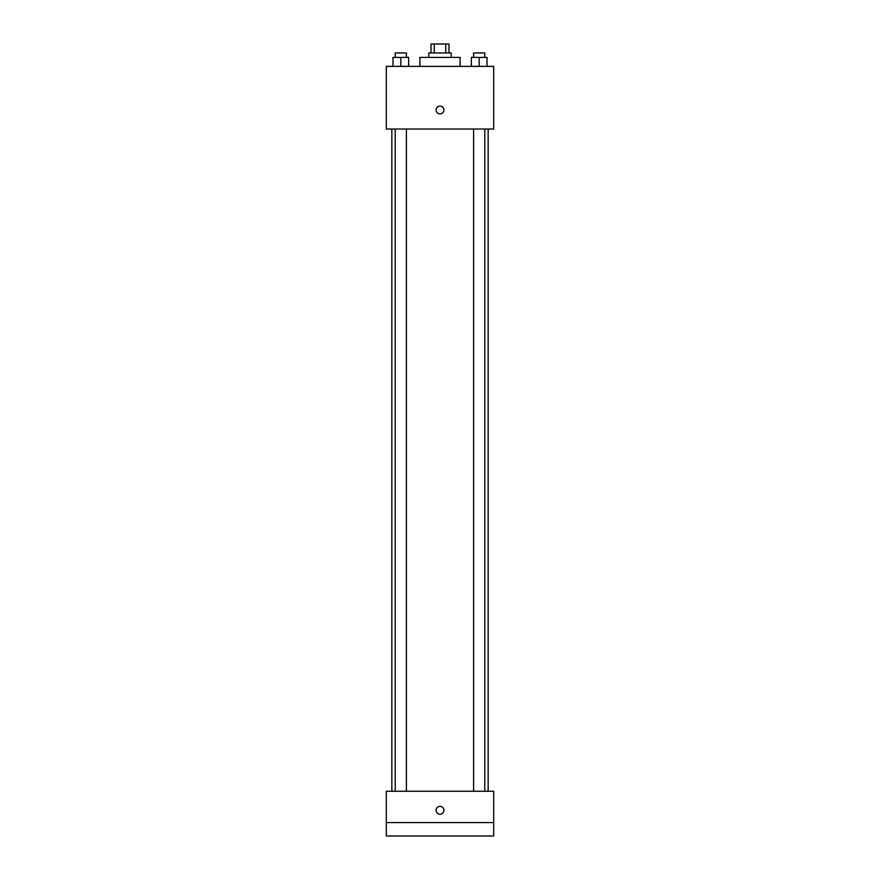 <?xml version="1.0" encoding="UTF-8"?>
<svg xmlns="http://www.w3.org/2000/svg" width="880" height="880" viewBox="0 0 880 880"><rect width="100%" height="100%" fill="white"/><g stroke="black" fill="none" stroke-linecap="round" stroke-linejoin="round"><path stroke-width="1.32" d="M434.258 52.954L434.258 44L431.046 44L431.046 52.954M434.258 44L448.954 44L448.954 52.954M445.742 52.954L445.742 44M428.813 57.42L428.813 52.954L451.187 52.954L451.187 57.42M460.141 66.374L460.141 57.42L419.859 57.42L419.859 66.374M386.309 66.374L493.691 66.374L493.691 129.019L386.309 129.019L386.309 66.374M440 113.916A3.916 3.916 0 0 1 436.612 108.042A3.916 3.916 0 0 1 443.388 108.042A3.916 3.916 0 0 1 440 113.916M386.309 791.252L493.691 791.252L493.691 836L386.309 836L386.309 791.252M440 814.187A3.916 3.916 0 0 1 436.612 808.313A3.916 3.916 0 0 1 443.388 808.313A3.916 3.916 0 0 1 440 814.187M386.309 822.58L493.691 822.58M471.372 66.374L471.372 57.42L487.025 57.42L487.025 66.374L487.025 57.42M479.193 66.374L479.193 57.42M484.792 57.42L484.792 52.954L473.605 52.954L473.605 57.42M392.975 66.374L392.975 57.42L408.628 57.42L408.628 66.374L408.628 57.42M400.807 66.374L400.807 57.42M406.395 57.42L406.395 52.954L395.208 52.954L395.208 57.42M488.147 791.252L488.147 129.019M391.853 791.252L391.853 129.019M473.605 129.019L473.605 791.252M484.792 129.019L484.792 791.252M406.395 791.252L406.395 129.019M395.208 791.252L395.208 129.019"/></g></svg>
